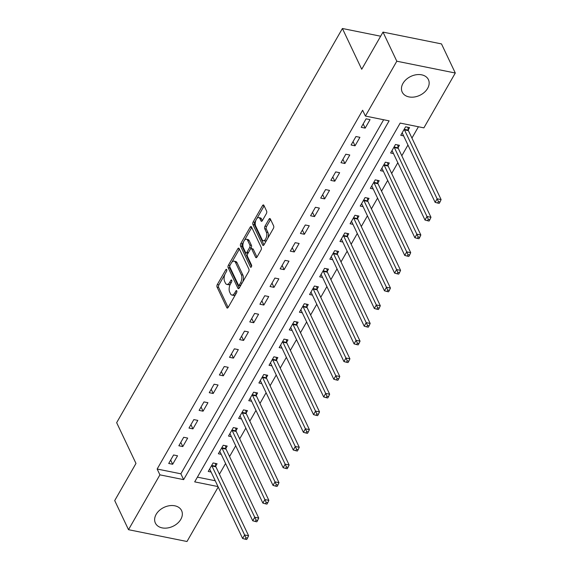 <?xml version="1.0" encoding="UTF-8"?>
<svg xmlns="http://www.w3.org/2000/svg" width="570" height="570" viewBox="0 0 570 570"><rect width="100%" height="100%" fill="white"/><g stroke="black" fill="none" stroke-linecap="round" stroke-linejoin="round"><path stroke-width="0.85" d="M226.703 269.624A1.275 0.634 -78.6 0 0 226.397 269.346A1.275 0.634 -78.6 0 0 225.77 269.795L217.312 284.558A1.824 0.912 -78.6 0 0 217.063 287.088L226.817 307.665A1.824 0.912 -78.6 0 0 227.252 308.064A1.824 0.912 -78.6 0 0 228.15 307.415L236.607 292.659A1.275 0.634 -78.6 0 0 236.785 290.885A1.275 0.634 -78.6 0 0 236.479 290.607A1.275 0.634 -78.6 0 0 235.845 291.056L234.755 292.966A5.842 2.914 -78.6 0 1 231.862 295.039A5.842 2.914 -78.6 0 1 230.472 293.757L229.66 292.04A5.842 2.914 -78.6 0 1 230.472 283.938L231.57 282.029A1.275 0.634 -78.6 0 0 231.741 280.255A1.275 0.634 -78.6 0 0 231.441 279.977A1.275 0.634 -78.6 0 0 230.807 280.426L229.71 282.335A5.842 2.914 -78.6 0 1 226.824 284.409A5.842 2.914 -78.6 0 1 225.435 283.126L224.623 281.409A5.842 2.914 -78.6 0 1 225.435 273.308L226.525 271.398A1.275 0.634 -78.6 0 0 226.703 269.624M427.643 88.357A14.514 10.467 -25.4 0 1 414.312 97.007A14.514 10.467 -25.4 0 1 402.199 92.084A14.514 10.467 -25.4 0 1 402.983 83.384A14.514 10.467 -25.4 0 1 416.314 74.734A14.514 10.467 -25.4 0 1 428.426 79.65A14.514 10.467 -25.4 0 1 427.643 88.357M180.818 519.334A14.514 10.467 -25.4 0 1 167.495 527.977A14.514 10.467 -25.4 0 1 155.375 523.061A14.514 10.467 -25.4 0 1 156.159 514.354A14.514 10.467 -25.4 0 1 169.489 505.711A14.514 10.467 -25.4 0 1 181.602 510.627A14.514 10.467 -25.4 0 1 180.818 519.334M266.368 213.636A1.824 0.912 -78.6 0 0 266.618 211.107L263.882 205.335A1.824 0.912 -78.6 0 0 263.447 204.929A1.824 0.912 -78.6 0 0 262.549 205.578L253.158 221.972A1.824 0.912 -78.6 0 0 252.902 224.502L262.656 245.079A1.824 0.912 -78.6 0 0 263.091 245.478A1.824 0.912 -78.6 0 0 263.995 244.829L273.386 228.442A1.824 0.912 -78.6 0 0 273.636 225.905L270.33 218.937A1.824 0.912 -78.6 0 0 269.895 218.531A1.824 0.912 -78.6 0 0 268.997 219.179L264.979 226.197A1.824 0.912 -78.6 0 0 264.722 228.727L266.361 232.182A4.888 2.437 -78.6 0 1 266.24 237.754A4.888 2.437 -78.6 0 1 263.269 240.69A4.888 2.437 -78.6 0 1 262.107 239.621L255.681 226.076A4.888 2.437 -78.6 0 1 255.809 220.512A4.888 2.437 -78.6 0 1 258.78 217.569A4.888 2.437 -78.6 0 1 259.941 218.645L261.01 220.896A1.824 0.912 -78.6 0 0 261.445 221.303A1.824 0.912 -78.6 0 0 262.35 220.654L266.368 213.636M218.21 487.001L186.996 541.5L128.507 529.694L114.705 500.581L135.981 463.431L116.658 422.676L342.406 28.5L361.729 69.255L383.004 32.105L396.805 61.211L455.295 73.017L423.888 127.865L400.176 123.077L194.691 481.871L218.004 486.573M128.507 529.694L159.913 474.853L183.626 479.634L389.111 120.847L365.399 116.059L396.805 61.211M365.399 116.059L362.634 110.238L157.156 469.024L159.913 474.853M239.136 248.541A1.824 0.912 -78.6 0 0 238.702 248.135A1.824 0.912 -78.6 0 0 237.804 248.784L228.413 265.178A1.824 0.912 -78.6 0 0 228.157 267.708L237.911 288.285A1.824 0.912 -78.6 0 0 238.345 288.684A1.824 0.912 -78.6 0 0 239.25 288.035L248.641 271.648A1.824 0.912 -78.6 0 0 248.891 269.111L239.136 248.541M240.782 243.575L250.173 227.181A1.824 0.912 -78.6 0 1 251.078 226.532A1.824 0.912 -78.6 0 1 251.513 226.938L261.267 247.508A1.824 0.912 -78.6 0 1 261.01 250.045L256.992 257.056A1.824 0.912 -78.6 0 1 256.094 257.704A1.824 0.912 -78.6 0 1 255.659 257.305L251.698 248.962A1.824 0.912 -78.6 0 0 251.263 248.556A1.824 0.912 -78.6 0 0 250.365 249.204L247.701 253.857A1.824 0.912 -78.6 0 0 247.444 256.393L251.562 265.079A1.275 0.634 -78.6 0 1 251.527 266.532A1.275 0.634 -78.6 0 1 250.75 267.302A1.275 0.634 -78.6 0 1 250.451 267.024L240.533 246.105A1.824 0.912 -78.6 0 1 240.782 243.575L242.364 243.896L243.746 241.488M157.156 469.024L180.868 473.812L383.646 119.743M172.667 464.265L177.534 455.772L173.579 454.974L168.713 463.467L172.667 464.265L170.672 460.054M182.799 446.574L187.665 438.081L183.711 437.283L178.845 445.776L182.799 446.574L180.804 442.363M192.931 428.882L197.797 420.389L193.843 419.591L188.984 428.084L192.931 428.882L190.936 424.671M203.062 411.191L207.929 402.698L203.974 401.9L199.115 410.393L203.062 411.191L201.067 406.98M213.194 393.5L218.061 385.007L214.106 384.209L209.247 392.702L213.194 393.5L211.199 389.281M223.326 375.808L228.192 367.315L224.238 366.517L219.379 375.01L223.326 375.808L221.331 371.59M233.458 358.11L238.324 349.624L234.37 348.826L229.511 357.319L233.458 358.11L231.463 353.899M243.597 340.418L248.456 331.932L244.502 331.134L239.642 339.62L243.597 340.418L241.594 336.207M253.728 322.727L258.588 314.234L254.64 313.436L249.774 321.929L253.728 322.727L251.726 318.516M263.86 305.036L268.719 296.543L264.772 295.745L259.906 304.238L263.86 305.036L261.858 300.825M273.992 287.344L278.851 278.851L274.904 278.053L270.038 286.546L273.992 287.344L271.99 283.133M284.124 269.653L288.983 261.16L285.036 260.362L280.169 268.855L284.124 269.653L282.129 265.442M294.255 251.961L299.115 243.468L295.167 242.67L290.301 251.163L294.255 251.961L292.26 247.751M304.387 234.27L309.254 225.777L305.299 224.979L300.433 233.472L304.387 234.27L302.392 230.059M314.519 216.579L319.385 208.086L315.431 207.288L310.565 215.781L314.519 216.579L312.524 212.368M324.651 198.887L329.517 190.394L325.563 189.596L320.696 198.089L324.651 198.887L322.656 194.676M334.782 181.196L339.649 172.703L335.694 171.905L330.828 180.398L334.782 181.196L332.787 176.985M344.914 163.505L349.781 155.012L345.826 154.214L340.967 162.707L344.914 163.505L342.919 159.294M355.046 145.813L359.912 137.32L355.958 136.522L351.099 145.015L355.046 145.813L353.051 141.595M365.178 128.122L370.044 119.629L366.09 118.831L361.23 127.324L365.178 128.122L363.183 123.904M219.429 474.226L225.578 463.488M229.56 456.534L235.709 445.797M239.692 438.843L245.841 428.106M249.824 421.152L255.973 410.414M259.956 403.46L266.105 392.723M270.087 385.769L276.243 375.031M280.219 368.078L286.375 357.34M290.351 350.386L296.507 339.649M300.49 332.695L306.639 321.95M310.621 315.003L316.77 304.259M320.753 297.312L326.902 286.567M330.885 279.621L337.034 268.876M341.017 261.922L347.166 251.185M351.149 244.231L357.297 233.493M361.28 226.539L367.429 215.802M371.412 208.848L377.561 198.111M381.544 191.157L387.693 180.419M391.676 173.465L397.824 162.728M401.807 155.774L407.956 145.037M411.939 138.083L418.423 126.761M197.398 477.147L215.246 480.752M215.738 466.053L217.056 463.752L213.102 462.954L208.235 471.44L211.107 472.024M225.87 448.362L227.188 446.053L223.233 445.255L218.367 453.749L221.238 454.333M236.001 430.671L237.32 428.362L233.365 427.564L228.499 436.057L231.37 436.641M246.133 412.972L247.451 410.671L243.497 409.873L238.631 418.366L241.502 418.943M256.265 395.281L257.583 392.979L253.629 392.181L248.769 400.674L251.634 401.251M266.397 377.589L267.715 375.288L263.76 374.49L258.901 382.983L261.765 383.56M276.528 359.898L277.846 357.597L273.892 356.799L269.033 365.292L271.897 365.869M286.66 342.207L287.978 339.905L284.024 339.107L279.165 347.6L282.029 348.177M296.792 324.515L298.11 322.214L294.156 321.416L289.296 329.909L292.161 330.486M306.924 306.824L308.242 304.522L304.287 303.724L299.428 312.218L302.292 312.795M317.055 289.132L318.373 286.831L314.426 286.033L309.56 294.526L312.424 295.103M327.187 271.441L328.505 269.14L324.558 268.342L319.692 276.835L322.556 277.412M337.319 253.75L338.637 251.448L334.69 250.65L329.823 259.143L332.695 259.721M347.451 236.058L348.769 233.757L344.822 232.959L339.955 241.452L342.827 242.029M357.582 218.367L358.908 216.066L354.953 215.268L350.087 223.754L352.958 224.338M367.721 200.676L369.039 198.367L365.085 197.576L360.219 206.062L363.09 206.646M377.853 182.984L379.171 180.676L375.217 179.878L370.35 188.371L373.222 188.955M387.985 165.286L389.303 162.984L385.349 162.186L380.482 170.679L383.353 171.257M398.117 147.594L399.435 145.293L395.48 144.495L390.621 152.988L393.485 153.565M408.248 129.903L409.566 127.602L405.612 126.804L400.753 135.297L403.617 135.874M380.646 36.216L342.406 28.5M383.004 32.105L441.493 43.911L455.295 73.017M180.868 473.812L183.626 479.634M226.824 284.409L228.406 284.729A5.842 2.914 -78.6 0 0 230.708 283.525M231.862 295.039L233.444 295.36A5.842 2.914 -78.6 0 0 235.752 294.149M224.929 274.341L218.894 284.879A1.824 0.912 -78.6 0 0 218.645 287.408L228.135 307.444M229.81 265.891A1.824 0.912 -78.6 0 0 229.739 268.028L239.236 288.064M237.804 248.784L239.386 249.104A1.824 0.912 -78.6 0 0 239.386 249.104L231.783 262.371M230.045 265.25A1.275 0.634 -78.6 0 0 229.867 267.024L238.431 285.078A1.275 0.634 -78.6 0 0 238.737 285.363A1.275 0.634 -78.6 0 0 239.364 284.907L240.519 282.898A5.842 2.914 -78.6 0 0 241.331 274.79L235.481 262.449A5.842 2.914 -78.6 0 0 234.092 261.167A5.842 2.914 -78.6 0 0 231.199 263.233L230.045 265.25M238.737 285.363L240.319 285.684A1.275 0.634 -78.6 0 0 240.661 285.577M242.606 282.179A5.842 2.914 -78.6 0 0 242.913 275.111L241.331 274.79M234.092 261.167L235.674 261.488A5.842 2.914 -78.6 0 1 237.063 262.77L242.913 275.111M244.316 240.49L251.755 227.501L250.173 227.181M256.977 257.077L253.28 249.275A1.824 0.912 -78.6 0 0 252.845 248.876L251.263 248.556M251.577 266.389L242.115 246.425L240.533 246.105M247.594 240.305A4.888 2.437 -78.6 0 0 246.432 239.229A4.888 2.437 -78.6 0 0 243.461 242.172A4.888 2.437 -78.6 0 0 243.34 247.736L245.599 252.503A1.824 0.912 -78.6 0 0 246.033 252.909A1.824 0.912 -78.6 0 0 246.938 252.261L249.603 247.608A1.824 0.912 -78.6 0 0 249.86 245.071L247.594 240.305L249.176 240.618A4.888 2.437 -78.6 0 0 248.014 239.55L246.432 239.229M246.033 252.909L247.615 253.222A1.824 0.912 -78.6 0 0 248.178 253.016M249.176 240.618L251.441 245.392A1.824 0.912 -78.6 0 1 251.185 247.921L250.7 248.769M242.364 243.896A1.824 0.912 -78.6 0 0 242.115 246.425M258.78 217.569L260.362 217.89A4.888 2.437 -78.6 0 1 261.523 218.958L262.335 220.676M263.269 240.69L264.851 241.01A4.888 2.437 -78.6 0 0 266.724 240.063M267.722 238.324A4.888 2.437 -78.6 0 0 267.943 232.503L266.361 232.182M268.997 219.179L270.579 219.5A1.824 0.912 -78.6 0 0 270.579 219.5L266.56 226.518A1.824 0.912 -78.6 0 0 266.304 229.047L267.943 232.503M255.909 220.255L254.74 222.293A1.824 0.912 -78.6 0 0 254.484 224.822L263.981 244.858M264.138 205.877A1.824 0.912 -78.6 0 0 264.124 205.898L256.899 218.517M209.553 469.139L209.667 469.217A1.86 0.926 101.4 0 1 209.931 469.552L242.613 538.486L244.644 534.945L248.591 535.743L215.909 466.809A1.86 0.926 101.4 0 1 215.766 466.267L215.389 463.41M245.934 537.759L245.129 539.177L246.703 539.498L247.515 538.08L245.934 537.759L211.962 466.011A1.86 0.926 101.4 0 1 211.812 465.476L211.784 465.255M245.129 539.177L242.613 538.486M248.591 535.743L247.515 538.08M219.685 451.447L219.799 451.526A1.86 0.926 101.4 0 1 220.063 451.853L252.745 520.795L254.776 517.254L258.723 518.052L226.041 449.117A1.86 0.926 101.4 0 1 225.898 448.576L225.52 445.719M256.065 520.068L255.26 521.486L256.842 521.799L257.647 520.389L256.065 520.068L222.093 448.319A1.86 0.926 101.4 0 1 221.944 447.778L221.915 447.564M255.26 521.486L252.745 520.795M258.723 518.052L257.647 520.389M229.817 433.756L229.931 433.834A1.86 0.926 101.4 0 1 230.195 434.162L262.877 503.103L264.908 499.562L268.855 500.36L236.172 431.426A1.86 0.926 101.4 0 1 236.03 430.884L235.652 428.027M266.197 502.377L265.392 503.795L266.974 504.108L267.779 502.697L266.197 502.377L232.225 430.628A1.86 0.926 101.4 0 1 232.076 430.086L232.047 429.873M265.392 503.795L262.877 503.103M268.855 500.36L267.779 502.697M239.956 416.064L240.063 416.143A1.86 0.926 101.4 0 1 240.326 416.471L273.009 485.405L275.039 481.871L278.987 482.669L246.304 413.734A1.86 0.926 101.4 0 1 246.162 413.193L245.784 410.336M276.336 484.685L275.524 486.103L277.106 486.417L277.911 485.006L276.336 484.685L242.357 412.936A1.86 0.926 101.4 0 1 242.207 412.395L242.179 412.181M275.524 486.103L273.009 485.405M278.987 482.669L277.911 485.006M250.088 398.373L250.194 398.451A1.86 0.926 101.4 0 1 250.458 398.779L283.14 467.714L285.171 464.18L289.118 464.978L256.443 396.043A1.86 0.926 101.4 0 1 256.293 395.502L255.923 392.645M286.468 466.994L285.656 468.405L287.237 468.725L288.042 467.315L286.468 466.994L252.489 395.245A1.86 0.926 101.4 0 1 252.339 394.704L252.311 394.483M285.656 468.405L283.14 467.714M289.118 464.978L288.042 467.315M260.219 380.682L260.326 380.76A1.86 0.926 101.4 0 1 260.59 381.088L293.272 450.022L295.303 446.488L299.257 447.286L266.575 378.352A1.86 0.926 101.4 0 1 266.425 377.81L266.055 374.953M296.599 449.303L295.787 450.713L297.369 451.034L298.181 449.623L296.599 449.303L262.62 377.554A1.86 0.926 101.4 0 1 262.471 377.012L262.442 376.791M295.787 450.713L293.272 450.022M299.257 447.286L298.181 449.623M270.351 362.99L270.458 363.062A1.86 0.926 101.4 0 1 270.729 363.396L303.411 432.331L305.435 428.797L309.389 429.595L276.707 360.653A1.86 0.926 101.4 0 1 276.557 360.119L276.186 357.262M306.731 431.611L305.919 433.022L307.501 433.343L308.313 431.925L306.731 431.611L272.752 359.855A1.86 0.926 101.4 0 1 272.603 359.321L272.574 359.1M305.919 433.022L303.411 432.331M309.389 429.595L308.313 431.925M280.483 345.299L280.59 345.37A1.86 0.926 101.4 0 1 280.86 345.705L313.543 414.639L315.566 411.105L319.521 411.903L286.838 342.962A1.86 0.926 101.4 0 1 286.689 342.428L286.318 339.57M316.863 413.92L316.051 415.33L317.632 415.651L318.445 414.233L316.863 413.92L282.884 342.164A1.86 0.926 101.4 0 1 282.734 341.63L282.706 341.409M316.051 415.33L313.543 414.639M319.521 411.903L318.445 414.233M290.615 327.608L290.728 327.679A1.86 0.926 101.4 0 1 290.992 328.014L323.674 396.948L325.698 393.414L329.652 394.205L296.97 325.27A1.86 0.926 101.4 0 1 296.82 324.736L296.45 321.879M326.995 396.228L326.183 397.639L327.764 397.96L328.577 396.542L326.995 396.228L293.016 324.472A1.86 0.926 101.4 0 1 292.866 323.938L292.838 323.717M326.183 397.639L323.674 396.948M329.652 394.205L328.577 396.542M300.746 309.916L300.86 309.987A1.86 0.926 101.4 0 1 301.124 310.322L333.806 379.257L335.83 375.716L339.784 376.514L307.102 307.579A1.86 0.926 101.4 0 1 306.952 307.045L306.582 304.188M337.127 378.53L336.314 379.948L337.896 380.268L338.708 378.851L337.127 378.53L303.147 306.781A1.86 0.926 101.4 0 1 302.998 306.247L302.969 306.026M336.314 379.948L333.806 379.257M339.784 376.514L338.708 378.851M310.878 292.225L310.992 292.296A1.86 0.926 101.4 0 1 311.256 292.631L343.938 361.565L345.962 358.024L349.916 358.822L317.233 289.888A1.86 0.926 101.4 0 1 317.084 289.353L316.713 286.496M347.258 360.839L346.446 362.256L348.028 362.577L348.84 361.159L347.258 360.839L313.279 289.09A1.86 0.926 101.4 0 1 313.137 288.555L313.101 288.334M346.446 362.256L343.938 361.565M349.916 358.822L348.84 361.159M321.01 274.533L321.124 274.605A1.86 0.926 101.4 0 1 321.387 274.94L354.07 343.874L356.093 340.333L360.048 341.131L327.365 272.196A1.86 0.926 101.4 0 1 327.216 271.662L326.845 268.805M357.39 343.147L356.578 344.565L358.16 344.886L358.972 343.468L357.39 343.147L323.411 271.398A1.86 0.926 101.4 0 1 323.268 270.864L323.24 270.643M356.578 344.565L354.07 343.874M360.048 341.131L358.972 343.468M331.142 256.835L331.256 256.913A1.86 0.926 101.4 0 1 331.519 257.248L364.202 326.183L366.225 322.641L370.179 323.439L337.497 254.505A1.86 0.926 101.4 0 1 337.347 253.971L336.977 251.114M367.522 325.456L366.709 326.874L368.291 327.194L369.103 325.776L367.522 325.456L333.543 253.707A1.86 0.926 101.4 0 1 333.4 253.173L333.372 252.952M366.709 326.874L364.202 326.183M370.179 323.439L369.103 325.776M341.273 239.143L341.387 239.222A1.86 0.926 101.4 0 1 341.651 239.557L374.333 308.491L376.357 304.95L380.311 305.748L347.629 236.814A1.86 0.926 101.4 0 1 347.479 236.279L347.109 233.422M377.654 307.764L376.841 309.182L378.423 309.503L379.235 308.085L377.654 307.764L343.674 236.016A1.86 0.926 101.4 0 1 343.532 235.481L343.503 235.26M376.841 309.182L374.333 308.491M380.311 305.748L379.235 308.085M351.405 221.452L351.519 221.531A1.86 0.926 101.4 0 1 351.783 221.865L384.465 290.8L386.489 287.259L390.443 288.057L357.761 219.122A1.86 0.926 101.4 0 1 357.611 218.588L357.24 215.724M387.785 290.073L386.98 291.491L388.555 291.812L389.367 290.394L387.785 290.073L353.806 218.324A1.86 0.926 101.4 0 1 353.664 217.79L353.635 217.569M386.98 291.491L384.465 290.8M390.443 288.057L389.367 290.394M361.537 203.761L361.651 203.839A1.86 0.926 101.4 0 1 361.914 204.167L394.597 273.108L396.627 269.567L400.575 270.365L367.892 201.431A1.86 0.926 101.4 0 1 367.75 200.889L367.372 198.032M397.917 272.382L397.112 273.799L398.686 274.113L399.499 272.702L397.917 272.382L363.945 200.633A1.86 0.926 101.4 0 1 363.795 200.099L363.767 199.878M397.112 273.799L394.597 273.108M400.575 270.365L399.499 272.702M371.668 186.069L371.782 186.148A1.86 0.926 101.4 0 1 372.046 186.476L404.728 255.417L406.759 251.876L410.706 252.674L378.024 183.739A1.86 0.926 101.4 0 1 377.882 183.198L377.504 180.341M408.049 254.69L407.244 256.108L408.825 256.422L409.63 255.011L408.049 254.69L374.077 182.941A1.86 0.926 101.4 0 1 373.927 182.4L373.899 182.186M407.244 256.108L404.728 255.417M410.706 252.674L409.63 255.011M381.807 168.378L381.914 168.456A1.86 0.926 101.4 0 1 382.178 168.784L414.86 237.719L416.891 234.185L420.838 234.983L388.156 166.048A1.86 0.926 101.4 0 1 388.013 165.507L387.636 162.65M418.18 236.999L417.375 238.417L418.957 238.73L419.762 237.32L418.18 236.999L384.209 165.25A1.86 0.926 101.4 0 1 384.059 164.709L384.03 164.495M417.375 238.417L414.86 237.719M420.838 234.983L419.762 237.32M391.939 150.687L392.046 150.765A1.86 0.926 101.4 0 1 392.31 151.093L424.992 220.027L427.023 216.493L430.97 217.291L398.288 148.357A1.86 0.926 101.4 0 1 398.145 147.815L397.767 144.958M428.319 219.308L427.507 220.718L429.089 221.039L429.894 219.628L428.319 219.308L394.34 147.559A1.86 0.926 101.4 0 1 394.191 147.017L394.162 146.796M427.507 220.718L424.992 220.027M430.97 217.291L429.894 219.628M402.071 132.995L402.178 133.074A1.86 0.926 101.4 0 1 402.441 133.401L435.124 202.336L437.154 198.802L441.109 199.6L408.426 130.665A1.86 0.926 101.4 0 1 408.277 130.124L407.906 127.267M438.451 201.616L437.639 203.027L439.221 203.347L440.033 201.937L438.451 201.616L404.472 129.867A1.86 0.926 101.4 0 1 404.322 129.326L404.294 129.105M437.639 203.027L435.124 202.336M441.109 199.6L440.033 201.937M226.81 270.009L225.77 269.795M236.885 291.27L235.845 291.056M231.847 280.639L230.807 280.426M231.213 282.642L229.71 282.335M236.258 293.272L234.755 292.966M227.808 307.864L226.817 307.665M218.645 287.408L217.063 287.088M218.894 284.879L217.312 284.558M238.901 288.484L237.911 288.285M229.739 268.028L228.157 267.708M229.931 265.485L228.413 265.178M240.868 285.214L239.364 284.907M242.022 283.197L240.519 282.898M237.063 262.77L235.481 262.449M256.65 257.505L255.659 257.305M253.28 249.275L251.698 248.962M251.142 267.166L250.451 267.024M248.442 252.56L246.938 252.261M251.185 247.921L249.603 247.608M251.441 245.392L249.86 245.071M262.001 221.096L261.01 220.896M261.523 218.958L259.941 218.645M266.304 229.047L264.722 228.727M266.56 226.518L264.979 226.197M263.646 245.278L262.656 245.079M254.484 224.822L252.902 224.502M254.74 222.293L253.158 221.972M264.124 205.898L262.549 205.578M215.909 466.809L211.962 466.011M215.766 466.267L211.812 465.476M226.041 449.117L222.093 448.319M225.898 448.576L221.944 447.778M236.172 431.426L232.225 430.628M236.03 430.884L232.076 430.086M246.304 413.734L242.357 412.936M246.162 413.193L242.207 412.395M256.443 396.043L252.489 395.245M256.293 395.502L252.339 394.704M266.575 378.352L262.62 377.554M266.425 377.81L262.471 377.012M276.707 360.653L272.752 359.855M276.557 360.119L272.603 359.321M286.838 342.962L282.884 342.164M286.689 342.428L282.734 341.63M296.97 325.27L293.016 324.472M296.82 324.736L292.866 323.938M307.102 307.579L303.147 306.781M306.952 307.045L302.998 306.247M317.233 289.888L313.279 289.09M317.084 289.353L313.137 288.555M327.365 272.196L323.411 271.398M327.216 271.662L323.268 270.864M337.497 254.505L333.543 253.707M337.347 253.971L333.4 253.173M347.629 236.814L343.674 236.016M347.479 236.279L343.532 235.481M357.761 219.122L353.806 218.324M357.611 218.588L353.664 217.79M367.892 201.431L363.945 200.633M367.75 200.889L363.795 200.099M378.024 183.739L374.077 182.941M377.882 183.198L373.927 182.4M388.156 166.048L384.209 165.25M388.013 165.507L384.059 164.709M398.288 148.357L394.34 147.559M398.145 147.815L394.191 147.017M408.426 130.665L404.472 129.867M408.277 130.124L404.322 129.326"/></g></svg>
